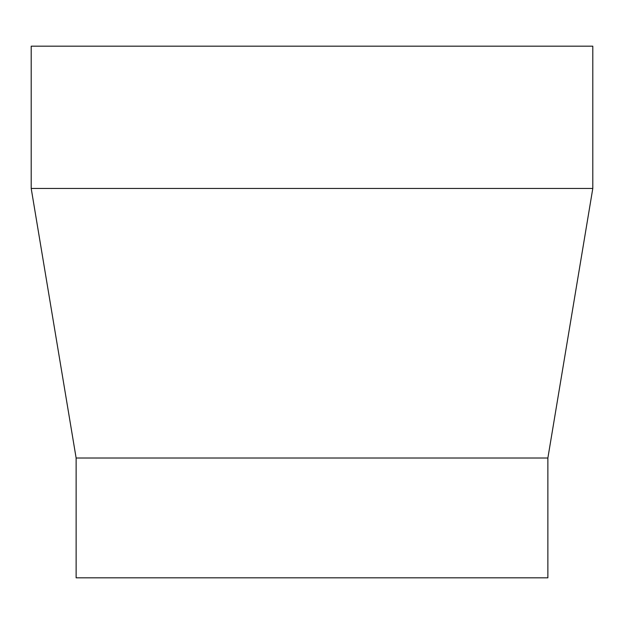 <?xml version="1.0" encoding="UTF-8"?>
<svg xmlns="http://www.w3.org/2000/svg" width="624" height="624" viewBox="0 0 624 624"><rect width="100%" height="100%" fill="white"/><g stroke="black" fill="none" stroke-linecap="round" stroke-linejoin="round"><path stroke-width="0.94" d="M547.872 458.016L547.872 577.824L76.128 577.824L76.128 458.016L547.872 458.016L592.8 188.448L31.2 188.448L76.128 458.016M31.2 188.448L31.2 46.176L592.8 46.176L592.8 188.448"/></g></svg>
